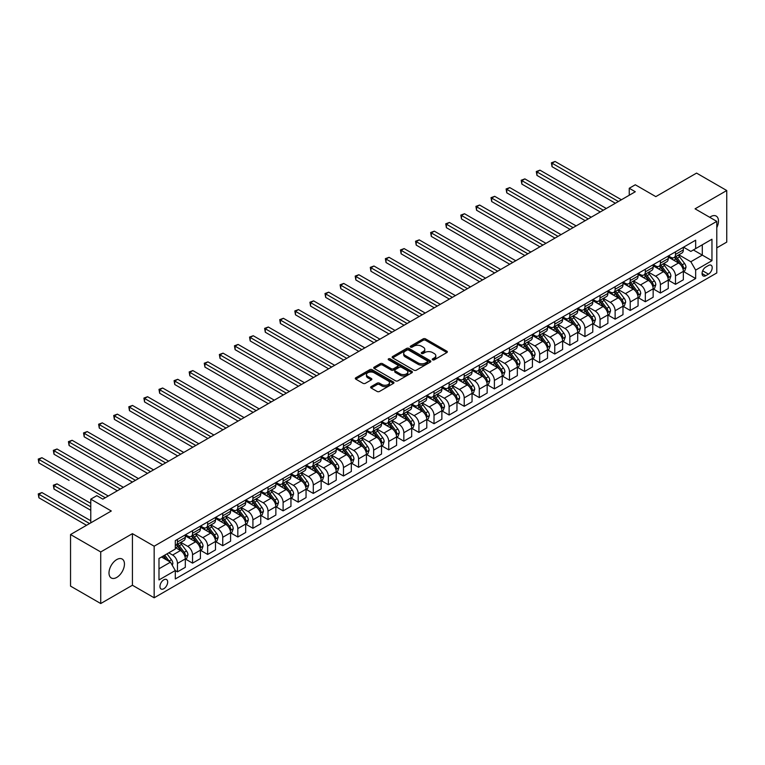 <?xml version="1.0" encoding="UTF-8"?>
<svg xmlns="http://www.w3.org/2000/svg" width="765" height="765" viewBox="0 0 765 765"><rect width="100%" height="100%" fill="white"/><g stroke="black" fill="none" stroke-linecap="round" stroke-linejoin="round"><path stroke-width="1.15" d="M432.608 359.827A1.176 0.679 0 0 0 434.271 359.827L446.856 352.56A1.673 0.966 0 0 0 447.353 351.881A1.673 0.966 0 0 0 446.856 351.192L425.531 338.876A1.673 0.966 0 0 0 423.16 338.876L410.566 346.143A1.176 0.679 0 0 0 410.222 346.622A1.176 0.679 0 0 0 410.566 347.1A1.176 0.679 0 0 0 412.23 347.1L413.855 346.163A5.365 3.098 0 0 1 421.439 346.163L423.217 347.186A5.365 3.098 0 0 1 424.785 349.376A5.365 3.098 0 0 1 423.217 351.565L421.591 352.512A1.176 0.679 0 0 0 421.247 352.99A1.176 0.679 0 0 0 421.591 353.468A1.176 0.679 0 0 0 423.246 353.468L424.881 352.522A5.365 3.098 0 0 1 432.464 352.522L434.243 353.554A5.365 3.098 0 0 1 435.811 355.744A5.365 3.098 0 0 1 434.243 357.934L432.608 358.871A1.176 0.679 0 0 0 432.263 359.349A1.176 0.679 0 0 0 432.608 359.827L432.608 358.871M116.729 577.432A10.93 6.311 120 0 0 123.863 567.802A10.93 6.311 120 0 0 122.19 559.052A10.93 6.311 120 0 0 116.729 559.588A10.93 6.311 120 0 0 109.586 569.217A10.93 6.311 120 0 0 111.269 577.977A10.93 6.311 120 0 0 116.729 577.432M716.786 227.635A10.93 6.311 120 0 0 716.212 216.093A10.93 6.311 120 0 0 710.752 216.629A10.93 6.311 120 0 0 709.729 217.298M163.815 588.725A5.46 3.156 120 0 0 167.382 583.915A5.46 3.156 120 0 0 166.55 579.535A5.46 3.156 120 0 0 163.815 579.803A5.46 3.156 120 0 0 160.248 584.623A5.46 3.156 120 0 0 161.08 589.002A5.46 3.156 120 0 0 163.815 588.725M371.13 386.631A1.673 0.966 0 0 0 370.643 387.32A1.673 0.966 0 0 0 371.13 387.998L377.116 391.46A1.673 0.966 0 0 0 379.488 391.46L393.468 383.38A1.673 0.966 0 0 0 393.965 382.701A1.673 0.966 0 0 0 393.468 382.012L372.144 369.696A1.673 0.966 0 0 0 369.772 369.696L355.782 377.776A1.673 0.966 0 0 0 355.295 378.455A1.673 0.966 0 0 0 355.782 379.144L363.012 383.313A1.673 0.966 0 0 0 365.383 383.313L371.369 379.861A1.673 0.966 0 0 0 371.857 379.172A1.673 0.966 0 0 0 371.369 378.493L367.783 376.418A4.485 2.591 0 0 1 366.473 374.592A4.485 2.591 0 0 1 369.237 372.201A4.485 2.591 0 0 1 374.123 372.765L388.171 380.874A4.485 2.591 0 0 1 389.481 382.701A4.485 2.591 0 0 1 386.717 385.091A4.485 2.591 0 0 1 381.831 384.527L379.488 383.179A1.673 0.966 0 0 0 377.116 383.179L371.13 386.631L371.13 387.998M716.786 247.86L726.75 242.113L726.75 190.523L696.561 173.1L655.815 196.624L635.294 184.776L629.251 188.267L635.294 191.747L102.845 499.153L96.811 495.672L90.767 499.153L90.767 522.858M100.731 551.957L100.731 603.537L132.422 585.244L132.422 533.654L100.731 551.957L70.543 534.534L111.298 511.001L90.767 499.153M132.422 533.654L154.157 546.21L716.786 221.372L716.786 272.952L154.157 597.79L154.157 546.21M726.75 190.523L695.06 208.826L716.786 221.372M413.97 370.184A1.673 0.966 0 0 0 416.342 370.184L430.332 362.103A1.673 0.966 0 0 0 430.819 361.424A1.673 0.966 0 0 0 430.332 360.736L408.998 348.419A1.673 0.966 0 0 0 406.626 348.419L392.646 356.49A1.673 0.966 0 0 0 392.149 357.178A1.673 0.966 0 0 0 392.646 357.867L413.97 370.184M389.022 360.086A1.176 0.679 0 0 1 390.207 360.248L390.207 358.852L411.895 371.379A1.673 0.966 0 0 1 412.392 372.058A1.673 0.966 0 0 1 411.895 372.746L397.915 380.817A1.673 0.966 0 0 1 395.543 380.817L374.209 368.501L374.209 367.133A1.673 0.966 0 0 0 373.722 367.822A1.673 0.966 0 0 0 374.209 368.501M374.209 367.133L380.195 363.681A1.673 0.966 0 0 1 382.567 363.681L391.221 368.673A1.673 0.966 0 0 0 393.593 368.673L397.561 366.378A1.673 0.966 0 0 0 398.049 365.699A1.673 0.966 0 0 0 397.561 365.01L388.553 359.818A1.176 0.679 0 0 1 388.209 359.33A1.176 0.679 0 0 1 388.936 358.709A1.176 0.679 0 0 1 390.207 358.852M100.731 603.537L70.543 586.114L70.543 534.534M708.457 265.493L705.799 267.033A5.298 3.06 120 0 0 702.347 271.699A5.298 3.06 120 0 0 703.159 275.935A5.298 3.06 120 0 0 705.799 275.677L708.457 274.138A5.298 3.06 120 0 0 711.919 269.481A5.298 3.06 120 0 0 711.106 265.235A5.298 3.06 120 0 0 708.457 265.493M683.528 247.2L690.833 251.417L695.662 248.625L695.662 240.191L175.29 540.625L175.29 549.06L158.986 558.479L158.986 579.947L175.29 570.537L175.29 578.971L695.662 278.536L695.662 270.102L690.833 261.735L678.823 254.802M695.662 248.625L711.957 239.216L711.957 260.683L695.662 270.102M132.422 585.244L154.157 597.79M629.251 188.267L629.251 195.238M693.367 249.954L702.299 255.108L702.299 244.79L711.957 239.216M690.833 261.735L702.299 255.108L711.957 260.683M158.986 568.787L170.461 562.17L161.52 557.006M175.29 570.604L177.461 571.857L177.461 563.423A6.828 3.94 -120 0 0 172.632 555.055L168.769 552.827M177.461 571.857L185.312 567.324L185.312 558.89A6.828 3.94 -120 0 0 180.473 550.532L175.29 547.53M185.484 559.072L192.551 563.145L192.551 554.711A6.828 3.94 -120 0 0 187.721 546.344L180.789 542.337M192.551 563.145L200.401 558.613L200.401 550.178A6.828 3.94 -120 0 0 195.572 541.811L185.312 535.892M200.583 550.351L207.64 554.434L207.64 546A6.828 3.94 -120 0 0 202.811 537.632L195.878 533.626M207.64 554.434L215.491 549.901L215.491 541.467A6.828 3.94 -120 0 0 210.662 533.1L200.401 527.181M215.673 541.639L222.739 545.722L222.739 537.288A6.828 3.94 -120 0 0 217.91 528.921L210.968 524.914M222.739 545.722L230.581 541.19L230.581 532.756A6.828 3.94 -120 0 0 225.752 524.388L215.491 518.46M230.762 532.928L237.829 537.001L237.829 528.567A6.828 3.94 -120 0 0 233 520.21L226.067 516.203M237.829 537.001L245.68 532.478L245.68 524.035A6.828 3.94 -120 0 0 240.841 515.677L230.581 509.748M245.852 524.216L252.919 528.29L252.919 519.856A6.828 3.94 -120 0 0 248.09 511.489L241.157 507.491M252.919 528.29L260.769 523.757L260.769 515.323A6.828 3.94 -120 0 0 255.94 506.966L245.68 501.037M260.951 515.505L268.008 519.578L268.008 511.144A6.828 3.94 -120 0 0 263.179 502.777L256.246 498.78M268.008 519.578L275.859 515.046L275.859 506.612A6.828 3.94 -120 0 0 271.03 498.245L260.769 492.325M276.041 506.784L283.107 510.867L283.107 502.433A6.828 3.94 -120 0 0 278.278 494.066L271.336 490.059M283.107 510.867L290.949 506.334L290.949 497.9A6.828 3.94 -120 0 0 286.12 489.533L275.859 483.614M291.13 498.072L298.197 502.156L298.197 493.721A6.828 3.94 -120 0 0 293.368 485.354L286.435 481.348M298.197 502.156L306.048 497.623L306.048 489.189A6.828 3.94 -120 0 0 301.219 480.822L290.949 474.893M306.22 489.361L313.287 493.435L313.287 485A6.828 3.94 -120 0 0 308.458 476.643L301.525 472.636M313.287 493.435L321.137 488.911L321.137 480.477A6.828 3.94 -120 0 0 316.308 472.11L306.048 466.181M321.319 480.649L328.376 484.723L328.376 476.289A6.828 3.94 -120 0 0 323.547 467.922L316.614 463.925M328.376 484.723L336.227 480.191L336.227 471.756A6.828 3.94 -120 0 0 331.398 463.399L321.137 457.47M336.409 471.938L343.475 476.012L343.475 467.578A6.828 3.94 -120 0 0 338.646 459.21L331.704 455.213M343.475 476.012L351.317 471.479L351.317 463.045A6.828 3.94 -120 0 0 346.488 454.678L336.227 448.759M351.498 463.217L358.565 467.3L358.565 458.866A6.828 3.94 -120 0 0 353.736 450.499L346.803 446.492M358.565 467.3L366.416 462.768L366.416 454.334A6.828 3.94 -120 0 0 361.587 445.966L351.317 440.047M366.598 454.506L373.655 458.589L373.655 450.155A6.828 3.94 -120 0 0 368.826 441.788L361.893 437.781M373.655 458.589L381.505 454.056L381.505 445.622A6.828 3.94 -120 0 0 376.676 437.255L366.416 431.326M381.687 445.794L388.744 449.868L388.744 441.434A6.828 3.94 -120 0 0 383.915 433.076L376.982 429.069M388.744 449.868L396.595 445.345L396.595 436.911A6.828 3.94 -120 0 0 391.766 428.543L381.505 422.615M396.777 437.083L403.844 441.156L403.844 432.722A6.828 3.94 -120 0 0 399.014 424.355L392.072 420.358M403.844 441.156L411.685 436.624L411.685 428.19A6.828 3.94 -120 0 0 406.856 419.832L396.595 413.903M411.866 428.371L418.933 432.445L418.933 424.011A6.828 3.94 -120 0 0 414.104 415.644L407.171 411.647M418.933 432.445L426.784 427.912L426.784 419.478A6.828 3.94 -120 0 0 421.955 411.111L411.685 405.192M426.966 419.65L434.023 423.734L434.023 415.299A6.828 3.94 -120 0 0 429.194 406.932L422.261 402.926M434.023 423.734L441.874 419.201L441.874 410.767A6.828 3.94 -120 0 0 437.045 402.4L426.784 396.48M442.055 410.939L449.112 415.022L449.112 406.588A6.828 3.94 -120 0 0 444.283 398.221L437.351 394.214M449.112 415.022L456.963 410.489L456.963 402.055A6.828 3.94 -120 0 0 452.134 393.688L441.874 387.759M457.145 402.227L464.212 406.301L464.212 397.867A6.828 3.94 -120 0 0 459.382 389.509L452.44 385.503M464.212 406.301L472.053 401.778L472.053 393.344A6.828 3.94 -120 0 0 467.224 384.977L456.963 379.048M472.235 393.516L479.301 397.59L479.301 389.156A6.828 3.94 -120 0 0 474.472 380.788L467.539 376.791M479.301 397.59L487.152 393.057L487.152 384.623A6.828 3.94 -120 0 0 482.323 376.265L472.053 370.337M487.334 384.805L494.391 388.878L494.391 380.444A6.828 3.94 -120 0 0 489.562 372.077L482.629 368.08M494.391 388.878L502.242 384.346L502.242 375.911A6.828 3.94 -120 0 0 497.413 367.544L487.152 361.625M502.423 376.084L509.48 380.167L509.48 371.733A6.828 3.94 -120 0 0 504.651 363.365L497.719 359.359M509.48 380.167L517.331 375.634L517.331 367.2A6.828 3.94 -120 0 0 512.502 358.833L502.242 352.914M517.513 367.372L524.58 371.455L524.58 363.021A6.828 3.94 -120 0 0 519.751 354.654L512.818 350.647M524.58 371.455L532.421 366.923L532.421 358.489A6.828 3.94 -120 0 0 527.592 350.121L517.331 344.193M532.603 358.661L539.669 362.734L539.669 354.3A6.828 3.94 -120 0 0 534.84 345.943L527.907 341.936M539.669 362.734L547.52 358.211L547.52 349.777A6.828 3.94 -120 0 0 542.691 341.41L532.421 335.481M547.702 349.949L554.759 354.023L554.759 345.589A6.828 3.94 -120 0 0 549.93 337.222L542.997 333.224M554.759 354.023L562.61 349.49L562.61 341.056A6.828 3.94 -120 0 0 557.781 332.699L547.52 326.77M562.791 341.238L569.848 345.311L569.848 336.877A6.828 3.94 -120 0 0 565.019 328.51L558.087 324.513M569.848 345.311L577.699 340.779L577.699 332.345A6.828 3.94 -120 0 0 572.87 323.978L562.61 318.058M577.881 332.517L584.948 336.6L584.948 328.166A6.828 3.94 -120 0 0 580.119 319.799L573.186 315.792M584.948 336.6L592.789 332.067L592.789 323.633A6.828 3.94 -120 0 0 587.96 315.266L577.699 309.347M592.971 323.805L600.037 327.889L600.037 319.454A6.828 3.94 -120 0 0 595.208 311.087L588.275 307.081M600.037 327.889L607.888 323.356L607.888 314.922A6.828 3.94 -120 0 0 603.059 306.555L592.789 300.626M608.07 315.094L615.127 319.168L615.127 310.733A6.828 3.94 -120 0 0 610.298 302.376L603.365 298.369M615.127 319.168L622.978 314.645L622.978 306.21A6.828 3.94 -120 0 0 618.149 297.843L607.888 291.914M623.159 306.382L630.217 310.456L630.217 302.022A6.828 3.94 -120 0 0 625.388 293.655L618.455 289.658M630.217 310.456L638.067 305.924L638.067 297.489A6.828 3.94 -120 0 0 633.238 289.132L622.978 283.203M638.249 297.671L645.316 301.745L645.316 293.311A6.828 3.94 -120 0 0 640.487 284.943L633.554 280.946M645.316 301.745L653.157 297.212L653.157 288.778A6.828 3.94 -120 0 0 648.328 280.411L638.067 274.492M653.339 288.95L660.405 293.033L660.405 284.599A6.828 3.94 -120 0 0 655.576 276.232L648.644 272.225M660.405 293.033L668.256 288.501L668.256 280.067A6.828 3.94 -120 0 0 663.427 271.699L653.157 265.78M668.438 280.239L675.495 284.322L675.495 275.888A6.828 3.94 -120 0 0 670.666 267.521L663.733 263.514M675.495 284.322L683.346 279.789L683.346 271.355A6.828 3.94 -120 0 0 678.517 262.988L668.256 257.059M668.438 255.912L670.666 257.203A6.828 3.94 -120 0 0 674.08 257.537A6.828 3.94 -120 0 0 675.495 254.41L675.495 251.838M653.339 264.623L655.576 265.914A6.828 3.94 -120 0 0 658.99 266.258A6.828 3.94 -120 0 0 660.405 263.131L660.405 260.549M638.249 273.334L640.487 274.625A6.828 3.94 -120 0 0 643.901 274.97A6.828 3.94 -120 0 0 645.316 271.843L645.316 269.261M623.159 282.055L625.388 283.346A6.828 3.94 -120 0 0 628.811 283.681A6.828 3.94 -120 0 0 630.217 280.554L630.217 277.972M608.07 290.767L610.298 292.058A6.828 3.94 -120 0 0 613.712 292.393A6.828 3.94 -120 0 0 615.127 289.266L615.127 286.684M592.971 299.478L595.208 300.769A6.828 3.94 -120 0 0 598.622 301.104A6.828 3.94 -120 0 0 600.037 297.977L600.037 295.405M577.881 308.19L580.119 309.481A6.828 3.94 -120 0 0 583.532 309.825A6.828 3.94 -120 0 0 584.948 306.698L584.948 304.116M562.791 316.901L565.019 318.192A6.828 3.94 -120 0 0 568.443 318.536A6.828 3.94 -120 0 0 569.848 315.409L569.848 312.828M547.702 325.622L549.93 326.913A6.828 3.94 -120 0 0 553.344 327.248A6.828 3.94 -120 0 0 554.759 324.121L554.759 321.539M532.603 334.334L534.84 335.625A6.828 3.94 -120 0 0 538.254 335.959A6.828 3.94 -120 0 0 539.669 332.832L539.669 330.251M517.513 343.045L519.751 344.336A6.828 3.94 -120 0 0 523.164 344.671A6.828 3.94 -120 0 0 524.58 341.544L524.58 338.972M502.423 351.757L504.651 353.048A6.828 3.94 -120 0 0 508.075 353.392A6.828 3.94 -120 0 0 509.48 350.265L509.48 347.683M487.334 360.468L489.562 361.759A6.828 3.94 -120 0 0 492.976 362.103A6.828 3.94 -120 0 0 494.391 358.976L494.391 356.394M472.235 369.189L474.472 370.48A6.828 3.94 -120 0 0 477.886 370.815A6.828 3.94 -120 0 0 479.301 367.688L479.301 365.106M457.145 377.9L459.382 379.191A6.828 3.94 -120 0 0 462.796 379.526A6.828 3.94 -120 0 0 464.212 376.399L464.212 373.817M442.055 386.612L444.283 387.903A6.828 3.94 -120 0 0 447.697 388.238A6.828 3.94 -120 0 0 449.112 385.111L449.112 382.538M426.966 395.323L429.194 396.614A6.828 3.94 -120 0 0 432.608 396.959A6.828 3.94 -120 0 0 434.023 393.832L434.023 391.25M411.866 404.035L414.104 405.326A6.828 3.94 -120 0 0 417.518 405.67A6.828 3.94 -120 0 0 418.933 402.543L418.933 399.961M396.777 412.756L399.014 414.047A6.828 3.94 -120 0 0 402.428 414.381A6.828 3.94 -120 0 0 403.844 411.254L403.844 408.673M381.687 421.467L383.915 422.758A6.828 3.94 -120 0 0 387.329 423.093A6.828 3.94 -120 0 0 388.744 419.966L388.744 417.384M366.598 430.179L368.826 431.47A6.828 3.94 -120 0 0 372.239 431.804A6.828 3.94 -120 0 0 373.655 428.677L373.655 426.105M351.498 438.89L353.736 440.181A6.828 3.94 -120 0 0 357.15 440.516A6.828 3.94 -120 0 0 358.565 437.398L358.565 434.816M336.409 447.601L338.646 448.892A6.828 3.94 -120 0 0 342.06 449.237A6.828 3.94 -120 0 0 343.475 446.11L343.475 443.528M321.319 456.322L323.547 457.613A6.828 3.94 -120 0 0 326.961 457.948A6.828 3.94 -120 0 0 328.376 454.821L328.376 452.239M306.22 465.034L308.458 466.325A6.828 3.94 -120 0 0 311.871 466.66A6.828 3.94 -120 0 0 313.287 463.533L313.287 460.951M291.13 473.745L293.368 475.036A6.828 3.94 -120 0 0 296.782 475.371A6.828 3.94 -120 0 0 298.197 472.244L298.197 469.672M276.041 482.457L278.278 483.748A6.828 3.94 -120 0 0 281.692 484.082A6.828 3.94 -120 0 0 283.107 480.965L283.107 478.383M260.951 491.168L263.179 492.459A6.828 3.94 -120 0 0 266.593 492.803A6.828 3.94 -120 0 0 268.008 489.677L268.008 487.095M245.852 499.889L248.09 501.171A6.828 3.94 -120 0 0 251.503 501.515A6.828 3.94 -120 0 0 252.919 498.388L252.919 495.806M230.762 508.601L233 509.892A6.828 3.94 -120 0 0 236.414 510.226A6.828 3.94 -120 0 0 237.829 507.099L237.829 504.518M215.673 517.312L217.91 518.603A6.828 3.94 -120 0 0 221.324 518.938A6.828 3.94 -120 0 0 222.739 515.811L222.739 513.239M200.583 526.024L202.811 527.315A6.828 3.94 -120 0 0 206.225 527.649A6.828 3.94 -120 0 0 207.64 524.522L207.64 521.95M185.484 534.735L187.721 536.026A6.828 3.94 -120 0 0 191.135 536.37A6.828 3.94 -120 0 0 192.551 533.243L192.551 530.661M683.528 271.527L695.662 278.536M674.08 257.537L681.931 253.014A6.828 3.94 -120 0 0 683.346 249.887L683.346 247.305M658.99 266.258L666.841 261.726A6.828 3.94 -120 0 0 668.256 258.599L668.256 256.017M643.901 274.97L651.751 270.437A6.828 3.94 -120 0 0 653.157 267.31L653.157 264.728M628.811 283.681L636.652 279.149A6.828 3.94 -120 0 0 638.067 276.022L638.067 273.44M613.712 292.393L621.562 287.86A6.828 3.94 -120 0 0 622.978 284.733L622.978 282.161M598.622 301.104L606.473 296.581A6.828 3.94 -120 0 0 607.888 293.454L607.888 290.872M583.532 309.825L591.374 305.292A6.828 3.94 -120 0 0 592.789 302.165L592.789 299.584M568.443 318.536L576.284 314.004A6.828 3.94 -120 0 0 577.699 310.877L577.699 308.295M553.344 327.248L561.194 322.715A6.828 3.94 -120 0 0 562.61 319.588L562.61 317.006M538.254 335.959L546.105 331.427A6.828 3.94 -120 0 0 547.52 328.3L547.52 325.727M523.164 344.671L531.006 340.138A6.828 3.94 -120 0 0 532.421 337.021L532.421 334.439M508.075 353.392L515.916 348.859A6.828 3.94 -120 0 0 517.331 345.732L517.331 343.15M492.976 362.103L500.826 357.571A6.828 3.94 -120 0 0 502.242 354.444L502.242 351.862M477.886 370.815L485.737 366.282A6.828 3.94 -120 0 0 487.152 363.155L487.152 360.573M462.796 379.526L470.638 374.993A6.828 3.94 -120 0 0 472.053 371.867L472.053 369.294M447.697 388.238L455.548 383.705A6.828 3.94 -120 0 0 456.963 380.588L456.963 378.006M432.608 396.959L440.458 392.426A6.828 3.94 -120 0 0 441.874 389.299L441.874 386.717M417.518 405.67L425.369 401.137A6.828 3.94 -120 0 0 426.784 398.01L426.784 395.428M402.428 414.381L410.27 409.849A6.828 3.94 -120 0 0 411.685 406.722L411.685 404.14M387.329 423.093L395.18 418.56A6.828 3.94 -120 0 0 396.595 415.433L396.595 412.861M372.239 431.804L380.09 427.272A6.828 3.94 -120 0 0 381.505 424.154L381.505 421.572M357.15 440.516L365.001 435.993A6.828 3.94 -120 0 0 366.416 432.866L366.416 430.284M342.06 449.237L349.901 444.704A6.828 3.94 -120 0 0 351.317 441.577L351.317 438.995M326.961 457.948L334.812 453.416A6.828 3.94 -120 0 0 336.227 450.289L336.227 447.707M311.871 466.66L319.722 462.127A6.828 3.94 -120 0 0 321.137 459L321.137 456.428M296.782 475.371L304.633 470.838A6.828 3.94 -120 0 0 306.048 467.711L306.048 465.139M281.692 484.082L289.533 479.559A6.828 3.94 -120 0 0 290.949 476.432L290.949 473.851M266.593 492.803L274.444 488.271A6.828 3.94 -120 0 0 275.859 485.144L275.859 482.562M251.503 501.515L259.354 496.982A6.828 3.94 -120 0 0 260.769 493.855L260.769 491.273M236.414 510.226L244.264 505.694A6.828 3.94 -120 0 0 245.68 502.567L245.68 499.994M221.324 518.938L229.165 514.405A6.828 3.94 -120 0 0 230.581 511.278L230.581 508.706M206.225 527.649L214.076 523.126A6.828 3.94 -120 0 0 215.491 519.999L215.491 517.417M191.135 536.37L198.986 531.838A6.828 3.94 -120 0 0 200.401 528.711L200.401 526.129M175.29 545.359A6.828 3.94 -120 0 0 176.046 545.082L183.896 540.549A6.828 3.94 -120 0 0 185.312 537.422L185.312 534.84M176.046 545.082A6.828 3.94 -120 0 0 177.461 541.955L177.461 539.373M170.461 562.17L175.29 570.537M433.076 359.999L434.243 359.33A5.365 3.098 0 0 0 435.811 357.14L435.811 355.744M424.785 349.376L424.785 350.772A5.365 3.098 0 0 1 423.217 352.961L422.06 353.631M446.856 351.192L446.856 352.56L425.531 340.272A1.673 0.966 0 0 0 423.16 340.272L411.034 347.272M430.303 362.122L408.998 349.815A1.673 0.966 0 0 0 406.626 349.815L392.665 357.877M427.367 361.902A1.176 0.679 0 0 0 427.712 361.424A1.176 0.679 0 0 0 427.367 360.946L408.644 350.131A1.176 0.679 0 0 0 406.98 350.131L405.259 351.125A5.365 3.098 0 0 0 403.691 353.315A5.365 3.098 0 0 0 405.259 355.505L418.063 362.897A5.365 3.098 0 0 0 425.646 362.897L427.367 361.902L427.367 363.299A1.176 0.679 0 0 0 427.712 362.811L427.712 361.424M403.691 353.315L403.691 354.711A5.365 3.098 0 0 0 405.259 356.901L405.259 355.505M427.367 363.299L425.646 364.283A5.365 3.098 0 0 1 418.063 364.283L405.259 356.901M374.238 368.52L380.195 365.077L380.195 363.681M398.049 365.699L398.049 367.095A1.673 0.966 0 0 1 397.561 367.774L393.593 370.069A1.673 0.966 0 0 1 391.221 370.069L382.567 365.077A1.673 0.966 0 0 0 380.195 365.077M390.207 360.248L411.876 372.756M400.2 373.856A4.485 2.591 0 0 0 405.087 374.42A4.485 2.591 0 0 0 407.85 372.029A4.485 2.591 0 0 0 406.54 370.193L401.587 367.343A1.673 0.966 0 0 0 399.215 367.343L395.247 369.629A1.673 0.966 0 0 0 394.759 370.317A1.673 0.966 0 0 0 395.247 370.996L400.2 373.856L400.2 375.252A4.485 2.591 0 0 0 405.087 375.816A4.485 2.591 0 0 0 407.85 373.425L407.85 372.029M394.759 370.317L394.759 371.714A1.673 0.966 0 0 0 395.247 372.392L395.247 370.996M400.2 375.252L395.247 372.392M389.481 382.701L389.481 384.097A4.485 2.591 0 0 1 386.717 386.488A4.485 2.591 0 0 1 381.831 385.923L379.488 384.575A1.673 0.966 0 0 0 377.116 384.575L371.159 388.018M366.473 374.592L366.473 375.988A4.485 2.591 0 0 0 367.783 377.814L367.783 376.418M371.369 378.493L371.369 379.861L367.783 377.814M393.449 383.399L372.144 371.092A1.673 0.966 0 0 0 369.772 371.092L355.811 379.153M683.346 271.632L684.79 270.791L686.004 267.31A4.523 2.611 -120 0 0 684.56 263.456L679.626 256.868A13.062 7.545 -120 0 0 678.201 255.166M673.296 259.976A13.062 7.545 -120 0 0 670.618 257.174M682.935 268.859L683.556 267.501A4.523 2.611 -120 0 0 682.265 264.786L677.331 258.197A13.062 7.545 -120 0 0 675.906 256.485M674.692 257.193A10.844 6.263 60 0 1 676.47 259.211L680.64 264.786M552.043 201.539L585.187 220.674L521.864 184.116L521.864 180.626L524.876 178.886L591.221 217.193M674.453 257.327A13.062 7.545 60 0 1 675.877 259.029L679.157 263.409M618.388 201.511L552.043 163.203L555.065 161.463L621.41 199.761M615.366 203.251L552.043 166.684L552.043 163.203L551.383 162.821L555.065 161.463M552.043 166.684L551.383 162.821M668.256 280.344L669.7 279.512L670.905 276.022A4.523 2.611 -120 0 0 669.461 272.168L664.536 265.589A13.062 7.545 -120 0 0 663.102 263.877M658.196 268.687A13.062 7.545 -120 0 0 655.529 265.885M667.845 277.571L668.467 276.213A4.523 2.611 -120 0 0 667.176 273.497L662.241 266.909A13.062 7.545 -120 0 0 660.817 265.206M659.593 265.904A10.844 6.263 60 0 1 661.381 267.932L665.55 273.497M536.953 210.251L570.097 229.385L506.765 192.828L506.765 189.347L509.786 187.597L576.131 225.905M659.363 266.038A13.062 7.545 60 0 1 660.788 267.75L664.068 272.12M653.157 289.055L654.611 288.223L655.815 284.733A4.523 2.611 -120 0 0 654.371 280.879L649.437 274.3A13.062 7.545 -120 0 0 648.012 272.589M643.107 277.399A13.062 7.545 -120 0 0 640.429 274.597M652.746 286.292L653.377 284.934A4.523 2.611 -120 0 0 652.076 282.209L647.142 275.62A13.062 7.545 -120 0 0 645.717 273.918M644.503 274.616A10.844 6.263 60 0 1 646.282 276.643L650.46 282.218M521.864 218.972L554.998 238.106L491.675 201.539L491.675 198.059L494.697 196.318L561.041 234.616M644.273 274.75A13.062 7.545 60 0 1 645.698 276.461L648.978 280.841M638.067 297.776L639.521 296.935L640.726 293.454A4.523 2.611 -120 0 0 639.282 289.6L634.348 283.012A13.062 7.545 -120 0 0 632.923 281.3M628.017 286.11A13.062 7.545 -120 0 0 625.34 283.318M637.656 295.003L638.278 293.645A4.523 2.611 -120 0 0 636.987 290.92L632.053 284.331A13.062 7.545 -120 0 0 630.628 282.629M629.413 283.327A10.844 6.263 60 0 1 631.192 285.355L635.371 290.93M506.765 227.683L539.908 246.818L476.585 210.251L476.585 206.77L479.598 205.03L545.942 243.327M629.184 283.461A13.062 7.545 60 0 1 630.609 285.173L633.889 289.553M603.298 210.222L536.953 171.915L539.975 170.174L606.32 208.482M600.276 211.962L536.953 175.405L536.953 171.915L536.284 171.532L539.975 170.174M536.953 175.405L536.284 171.532M588.209 218.933L521.194 180.244L524.876 178.886M521.864 184.116L521.194 180.244M573.109 227.645L506.105 188.955L509.786 187.597M506.765 192.828L506.105 188.955M622.978 306.488L624.422 305.646L625.636 302.165A4.523 2.611 -120 0 0 624.192 298.312L619.258 291.723A13.062 7.545 -120 0 0 617.833 290.021M612.928 294.821A13.062 7.545 -120 0 0 610.25 292.029M622.567 303.715L623.188 302.357A4.523 2.611 -120 0 0 621.897 299.631L616.963 293.052A13.062 7.545 -120 0 0 615.538 291.341M614.324 292.048A10.844 6.263 60 0 1 616.102 294.066L620.272 299.641M491.675 236.395L524.819 255.529L461.496 218.972L461.496 215.481L464.508 213.741L530.853 252.048M614.085 292.182A13.062 7.545 60 0 1 615.509 293.884L618.789 298.264M558.02 236.356L491.015 197.676L494.697 196.318M491.675 201.539L491.015 197.676M607.888 315.199L609.332 314.358L610.537 310.877A4.523 2.611 -120 0 0 609.093 307.023L604.159 300.435A13.062 7.545 -120 0 0 602.734 298.733M597.828 303.542A13.062 7.545 -120 0 0 595.16 300.741M607.477 312.426L608.098 311.068A4.523 2.611 -120 0 0 606.798 308.352L601.873 301.764A13.062 7.545 -120 0 0 600.448 300.052M599.225 300.76A10.844 6.263 60 0 1 601.013 302.777L605.182 308.352M476.585 245.106L509.729 264.241L446.397 227.683L446.397 224.193L449.418 222.452L515.763 260.76M598.995 300.894A13.062 7.545 60 0 1 600.42 302.596L603.7 306.975M592.789 323.911L594.242 323.079L595.447 319.588A4.523 2.611 -120 0 0 594.003 315.735L589.069 309.156A13.062 7.545 -120 0 0 587.644 307.444M582.739 312.254A13.062 7.545 -120 0 0 580.061 309.452M592.378 321.137L593.009 319.78A4.523 2.611 -120 0 0 591.708 317.064L586.774 310.475A13.062 7.545 -120 0 0 585.349 308.773M584.135 309.471A10.844 6.263 60 0 1 585.913 311.498L590.092 317.064M461.496 253.817L494.63 272.952L431.307 236.395L431.307 232.914L434.329 231.164L500.673 269.471M583.905 309.605A13.062 7.545 60 0 1 585.33 311.317L588.61 315.687M577.699 332.622L579.153 331.79L580.358 328.3A4.523 2.611 -120 0 0 578.914 324.446L573.98 317.867A13.062 7.545 -120 0 0 572.555 316.155M567.649 320.965A13.062 7.545 -120 0 0 564.972 318.164M577.288 329.858L577.91 328.501A4.523 2.611 -120 0 0 576.619 325.775L571.685 319.187A13.062 7.545 -120 0 0 570.26 317.485M569.045 318.183A10.844 6.263 60 0 1 570.824 320.21L575.003 325.785M446.397 262.538L479.54 281.673L416.217 245.106L416.217 241.625L419.23 239.875L485.574 278.183M568.816 318.317A13.062 7.545 60 0 1 570.241 320.028L573.52 324.408M562.61 341.343L564.054 340.502L565.268 337.021A4.523 2.611 -120 0 0 563.824 333.167L558.89 326.579A13.062 7.545 -120 0 0 557.465 324.867M552.56 329.677A13.062 7.545 -120 0 0 549.882 326.885M562.198 338.57L562.82 337.212A4.523 2.611 -120 0 0 561.529 334.487L556.595 327.898A13.062 7.545 -120 0 0 555.17 326.196M553.956 326.894A10.844 6.263 60 0 1 555.734 328.921L559.904 334.496M431.307 271.25L464.451 290.384L401.128 253.817L401.128 250.337L404.14 248.596L470.485 286.894M553.717 327.028A13.062 7.545 60 0 1 555.141 328.74L558.421 333.119M547.52 350.054L548.964 349.213L550.169 345.732A4.523 2.611 -120 0 0 548.725 341.878L543.791 335.29A13.062 7.545 -120 0 0 542.366 333.588M537.46 338.388A13.062 7.545 -120 0 0 534.792 335.596M547.109 347.281L547.73 345.923A4.523 2.611 -120 0 0 546.43 343.198L541.505 336.619A13.062 7.545 -120 0 0 540.08 334.907M538.856 335.615A10.844 6.263 60 0 1 540.645 337.633L544.814 343.208M416.217 279.961L449.361 299.096L386.029 262.538L386.029 259.048L389.05 257.308L455.395 295.615M538.627 335.749A13.062 7.545 60 0 1 540.052 337.451L543.332 341.831M542.93 245.077L475.916 206.387L479.598 205.03M476.585 210.251L475.916 206.387M527.84 253.789L460.826 215.099L464.508 213.741M461.496 218.972L460.826 215.099M512.741 262.5L445.737 223.81L449.418 222.452M446.397 227.683L445.737 223.81M497.652 271.212L430.647 232.522L434.329 231.164M431.307 236.395L430.647 232.522M482.562 279.923L415.548 241.243L419.23 239.875M416.217 245.106L415.548 241.243M532.421 358.766L533.874 357.924L535.079 354.444A4.523 2.611 -120 0 0 533.635 350.59L528.701 344.001A13.062 7.545 -120 0 0 527.276 342.299M522.371 347.109A13.062 7.545 -120 0 0 519.693 344.307M532.01 355.993L532.641 354.635A4.523 2.611 -120 0 0 531.34 351.919L526.406 345.331A13.062 7.545 -120 0 0 524.981 343.619M523.767 344.327A10.844 6.263 60 0 1 525.545 346.344L529.724 351.919M401.128 288.673L434.262 307.807L370.939 271.25L370.939 267.76L373.961 266.019L440.305 304.327M523.537 344.46A13.062 7.545 60 0 1 524.962 346.163L528.242 350.542M467.472 288.644L400.458 249.954L404.14 248.596M401.128 253.817L400.458 249.954M517.331 367.477L518.785 366.645L519.99 363.155A4.523 2.611 -120 0 0 518.546 359.301L513.611 352.722A13.062 7.545 -120 0 0 512.187 351.011M507.281 355.821A13.062 7.545 -120 0 0 504.604 353.019M516.92 364.704L517.542 363.346A4.523 2.611 -120 0 0 516.251 360.631L511.316 354.042A13.062 7.545 -120 0 0 509.892 352.34M508.677 353.038A10.844 6.263 60 0 1 510.456 355.065L514.635 360.631M386.029 297.384L419.172 316.519L355.849 279.961L355.849 276.481L358.861 274.731L425.206 313.038M508.438 353.172A13.062 7.545 60 0 1 509.873 354.884L513.152 359.254M452.373 297.356L385.369 258.666L389.05 257.308M386.029 262.538L385.369 258.666M502.242 376.189L503.686 375.357L504.9 371.867A4.523 2.611 -120 0 0 503.456 368.013L498.522 361.434A13.062 7.545 -120 0 0 497.097 359.722M492.191 364.532A13.062 7.545 -120 0 0 489.514 361.73M501.83 373.416L502.452 372.058A4.523 2.611 -120 0 0 501.161 369.342L496.227 362.753A13.062 7.545 -120 0 0 494.802 361.051M493.588 361.749A10.844 6.263 60 0 1 495.366 363.777L499.535 369.352M370.939 306.105L404.083 325.24L340.76 288.673L340.76 285.192L343.772 283.442L410.117 321.749M493.349 361.883A13.062 7.545 60 0 1 494.773 363.595L498.053 367.975M437.284 306.067L370.279 267.377L373.961 266.019M370.939 271.25L370.279 267.377M487.152 384.91L488.596 384.068L489.801 380.588A4.523 2.611 -120 0 0 488.357 376.734L483.423 370.145A13.062 7.545 -120 0 0 481.998 368.434M477.092 373.243A13.062 7.545 -120 0 0 474.424 370.451M486.741 382.137L487.362 380.779A4.523 2.611 -120 0 0 486.062 378.053L481.137 371.465A13.062 7.545 -120 0 0 479.712 369.763M478.488 370.461A10.844 6.263 60 0 1 480.277 372.488L484.446 378.063M355.849 314.817L388.993 333.951L325.661 297.384L325.661 293.903L328.682 292.163L395.027 330.461M478.259 370.595A13.062 7.545 60 0 1 479.684 372.306L482.964 376.686M422.194 314.778L355.18 276.089L358.861 274.731M355.849 279.961L355.18 276.089M472.053 393.621L473.506 392.78L474.711 389.299A4.523 2.611 -120 0 0 473.267 385.445L468.333 378.857A13.062 7.545 -120 0 0 466.908 377.155M462.003 381.955A13.062 7.545 -120 0 0 459.325 379.163M471.642 390.848L472.273 389.49A4.523 2.611 -120 0 0 470.972 386.765L466.038 380.186A13.062 7.545 -120 0 0 464.613 378.474M463.399 379.182A10.844 6.263 60 0 1 465.177 381.2L469.356 386.774M340.76 323.528L373.894 342.663L310.571 306.105L310.571 302.615L313.593 300.875L379.937 339.172M463.169 379.316A13.062 7.545 60 0 1 464.594 381.018L467.874 385.397M407.104 323.49L340.09 284.81L343.772 283.442M340.76 288.673L340.09 284.81M456.963 402.333L458.417 401.491L459.622 398.01A4.523 2.611 -120 0 0 458.178 394.157L453.243 387.568A13.062 7.545 -120 0 0 451.819 385.866M446.913 390.676A13.062 7.545 -120 0 0 444.236 387.874M456.552 399.56L457.174 398.202A4.523 2.611 -120 0 0 455.883 395.476L450.948 388.897A13.062 7.545 -120 0 0 449.524 387.186M448.309 387.893A10.844 6.263 60 0 1 450.088 389.911L454.267 395.486M325.661 332.24L358.804 351.374L295.481 314.817L295.481 311.326L298.493 309.586L364.838 347.893M448.07 388.027A13.062 7.545 60 0 1 449.504 389.729L452.784 394.109M392.005 332.211L325.001 293.521L328.682 292.163M325.661 297.384L325.001 293.521M441.874 411.044L443.318 410.212L444.532 406.722A4.523 2.611 -120 0 0 443.088 402.868L438.154 396.289A13.062 7.545 -120 0 0 436.729 394.577M431.823 399.387A13.062 7.545 -120 0 0 429.146 396.586M441.462 408.271L442.084 406.913A4.523 2.611 -120 0 0 440.793 404.197L435.859 397.609A13.062 7.545 -120 0 0 434.434 395.907M433.22 396.605A10.844 6.263 60 0 1 434.998 398.632L439.167 404.197M310.571 340.951L343.714 360.086L280.392 323.528L280.392 320.047L283.404 318.297L349.748 356.605M432.98 396.739A13.062 7.545 60 0 1 434.405 398.441L437.685 402.82M426.784 419.755L428.228 418.924L429.433 415.433A4.523 2.611 -120 0 0 427.989 411.58L423.055 405.001A13.062 7.545 -120 0 0 421.63 403.289M416.724 408.099A13.062 7.545 -120 0 0 414.056 405.297M426.363 416.982L426.994 415.625A4.523 2.611 -120 0 0 425.694 412.909L420.769 406.32A13.062 7.545 -120 0 0 419.335 404.618M418.12 405.316A10.844 6.263 60 0 1 419.899 407.343L424.078 412.909M295.481 349.672L328.625 368.807L265.292 332.24L265.292 328.759L268.314 327.009L334.659 365.316M417.891 405.45A13.062 7.545 60 0 1 419.316 407.162L422.596 411.541M411.685 428.467L413.138 427.635L414.343 424.154A4.523 2.611 -120 0 0 412.899 420.301L407.965 413.712A13.062 7.545 -120 0 0 406.54 412M401.635 416.81A13.062 7.545 -120 0 0 398.957 414.018M411.274 425.703L411.905 424.346A4.523 2.611 -120 0 0 410.604 421.62L405.67 415.032A13.062 7.545 -120 0 0 404.245 413.33M403.031 414.028A10.844 6.263 60 0 1 404.809 416.055L408.988 421.63M280.392 358.383L313.526 377.518L250.203 340.951L250.203 337.47L253.225 335.73L319.569 374.028M402.801 414.161A13.062 7.545 60 0 1 404.226 415.873L407.506 420.253M396.595 437.188L398.049 436.346L399.253 432.866A4.523 2.611 -120 0 0 397.81 429.012L392.875 422.423A13.062 7.545 -120 0 0 391.451 420.721M386.545 425.522A13.062 7.545 -120 0 0 383.867 422.729M396.184 434.415L396.805 433.057A4.523 2.611 -120 0 0 395.515 430.332L390.58 423.753A13.062 7.545 -120 0 0 389.156 422.041M387.941 422.739A10.844 6.263 60 0 1 389.72 424.766L393.899 430.341M265.292 367.095L298.436 386.229L235.113 349.672L235.113 346.182L238.125 344.441L304.47 382.739M387.702 422.882A13.062 7.545 60 0 1 389.136 424.585L392.407 428.964M381.505 445.899L382.949 445.058L384.164 441.577A4.523 2.611 -120 0 0 382.72 437.723L377.786 431.135A13.062 7.545 -120 0 0 376.361 429.433M371.455 434.243A13.062 7.545 -120 0 0 368.778 431.441M381.094 443.126L381.716 441.768A4.523 2.611 -120 0 0 380.425 439.043L375.491 432.464A13.062 7.545 -120 0 0 374.066 430.752M372.851 431.46A10.844 6.263 60 0 1 374.63 433.478L378.799 439.053M250.203 375.806L283.346 394.941L220.024 358.383L220.024 354.893L223.036 353.153L289.38 391.46M372.612 431.594A13.062 7.545 60 0 1 374.037 433.296L377.317 437.676M366.416 454.611L367.86 453.779L369.065 450.289A4.523 2.611 -120 0 0 367.621 446.435L362.686 439.856A13.062 7.545 -120 0 0 361.262 438.144M356.356 442.954A13.062 7.545 -120 0 0 353.688 440.152M365.995 451.838L366.626 450.48A4.523 2.611 -120 0 0 365.326 447.764L360.401 441.176A13.062 7.545 -120 0 0 358.967 439.473M357.752 440.171A10.844 6.263 60 0 1 359.531 442.189L363.71 447.764M235.113 384.518L268.257 403.652L204.924 367.095L204.924 363.605L207.946 361.864L274.291 400.172M357.523 440.305A13.062 7.545 60 0 1 358.948 442.007L362.228 446.387M351.317 463.322L352.77 462.49L353.975 459A4.523 2.611 -120 0 0 352.531 455.146L347.597 448.567A13.062 7.545 -120 0 0 346.172 446.856M341.267 451.666A13.062 7.545 -120 0 0 338.589 448.864M350.906 460.549L351.537 459.191A4.523 2.611 -120 0 0 350.236 456.476L345.302 449.887A13.062 7.545 -120 0 0 343.877 448.185M342.663 448.883A10.844 6.263 60 0 1 344.441 450.91L348.62 456.476M220.024 393.239L253.158 412.373L189.835 375.806L189.835 372.326L192.857 370.576L259.201 408.883M342.433 449.017A13.062 7.545 60 0 1 343.858 450.728L347.138 455.108M336.227 472.034L337.681 471.202L338.885 467.711A4.523 2.611 -120 0 0 337.442 463.867L332.507 457.279A13.062 7.545 -120 0 0 331.082 455.567M326.177 460.377A13.062 7.545 -120 0 0 323.499 457.575M335.816 469.27L336.437 467.912A4.523 2.611 -120 0 0 335.147 465.187L330.212 458.598A13.062 7.545 -120 0 0 328.787 456.896M327.573 457.594A10.844 6.263 60 0 1 329.352 459.622L333.53 465.197M204.924 401.95L238.068 421.085L174.745 384.518L174.745 381.037L177.757 379.297L244.102 417.594M327.334 457.728A13.062 7.545 60 0 1 328.759 459.44L332.039 463.82M321.137 480.755L322.581 479.913L323.796 476.432A4.523 2.611 -120 0 0 322.352 472.579L317.418 465.99A13.062 7.545 -120 0 0 315.993 464.288M311.087 469.088A13.062 7.545 -120 0 0 308.41 466.296M320.726 477.982L321.348 476.624A4.523 2.611 -120 0 0 320.057 473.898L315.123 467.319A13.062 7.545 -120 0 0 313.698 465.608M312.483 466.306A10.844 6.263 60 0 1 314.262 468.333L318.431 473.908M189.835 410.662L222.978 429.796L159.646 393.239L159.646 389.748L162.668 388.008L229.012 426.306M312.244 466.449A13.062 7.545 60 0 1 313.669 468.151L316.949 472.531M306.048 489.466L307.492 488.625L308.697 485.144A4.523 2.611 -120 0 0 307.253 481.29L302.318 474.702A13.062 7.545 -120 0 0 300.894 473M295.988 477.809A13.062 7.545 -120 0 0 293.32 475.008M305.627 486.693L306.258 485.335A4.523 2.611 -120 0 0 304.958 482.61L300.023 476.031A13.062 7.545 -120 0 0 298.599 474.319M297.384 475.027A10.844 6.263 60 0 1 299.163 477.044L303.342 482.619M174.745 419.373L207.889 438.508L144.556 401.95L144.556 398.46L147.578 396.719L213.923 435.027M297.155 475.161A13.062 7.545 60 0 1 298.579 476.863L301.859 481.242M290.949 498.178L292.402 497.346L293.607 493.855A4.523 2.611 -120 0 0 292.163 490.002L287.229 483.413A13.062 7.545 -120 0 0 285.804 481.711M280.898 486.521A13.062 7.545 -120 0 0 278.221 483.719M290.537 495.404L291.169 494.047A4.523 2.611 -120 0 0 289.868 491.331L284.934 484.742A13.062 7.545 -120 0 0 283.509 483.031M282.295 483.738A10.844 6.263 60 0 1 284.073 485.756L288.252 491.331M159.646 428.084L192.79 447.219L129.467 410.662L129.467 407.171L132.488 405.431L198.833 443.738M282.065 483.872A13.062 7.545 60 0 1 283.49 485.574L286.77 489.954M275.859 506.889L277.312 506.057L278.517 502.567A4.523 2.611 -120 0 0 277.073 498.713L272.139 492.134A13.062 7.545 -120 0 0 270.714 490.422M265.809 495.232A13.062 7.545 -120 0 0 263.131 492.431M275.448 504.116L276.069 502.758A4.523 2.611 -120 0 0 274.778 500.042L269.844 493.454A13.062 7.545 -120 0 0 268.419 491.752M267.205 492.45A10.844 6.263 60 0 1 268.984 494.477L273.162 500.042M144.556 436.805L177.7 455.94L114.377 419.373L114.377 415.892L117.389 414.142L183.734 452.45M266.966 492.584A13.062 7.545 60 0 1 268.391 494.295L271.671 498.675M260.769 515.6L262.213 514.769L263.428 511.278A4.523 2.611 -120 0 0 261.984 507.434L257.05 500.846A13.062 7.545 -120 0 0 255.625 499.134M250.71 503.944A13.062 7.545 -120 0 0 248.042 501.142M260.358 512.837L260.98 511.479A4.523 2.611 -120 0 0 259.689 508.754L254.755 502.165A13.062 7.545 -120 0 0 253.33 500.463M252.115 501.161A10.844 6.263 60 0 1 253.894 503.188L258.063 508.763M129.467 445.517L162.61 464.651L99.278 428.084L99.278 424.604L102.3 422.863L168.644 461.161M251.876 501.295A13.062 7.545 60 0 1 253.301 503.007L256.581 507.386M245.68 524.321L247.124 523.48L248.329 519.999A4.523 2.611 -120 0 0 246.885 516.145L241.95 509.557A13.062 7.545 -120 0 0 240.526 507.855M235.62 512.655A13.062 7.545 -120 0 0 232.952 509.863M245.259 521.548L245.89 520.19A4.523 2.611 -120 0 0 244.59 517.465L239.655 510.886A13.062 7.545 -120 0 0 238.231 509.174M237.016 509.873A10.844 6.263 60 0 1 238.795 511.9L242.974 517.475M114.377 454.228L147.521 473.363L84.188 436.805L84.188 433.315L87.21 431.575L153.555 469.873M236.787 510.016A13.062 7.545 60 0 1 238.211 511.718L241.491 516.098M230.581 533.033L232.034 532.191L233.239 528.711A4.523 2.611 -120 0 0 231.795 524.857L226.861 518.268A13.062 7.545 -120 0 0 225.436 516.566M220.53 521.376A13.062 7.545 -120 0 0 217.853 518.574M230.169 530.26L230.801 528.902A4.523 2.611 -120 0 0 229.5 526.177L224.566 519.598A13.062 7.545 -120 0 0 223.141 517.886M221.927 518.594A10.844 6.263 60 0 1 223.705 520.611L227.884 526.186M99.278 462.94L132.422 482.074L69.099 445.517L69.099 442.027L72.12 440.286L138.465 478.594M221.697 518.727A13.062 7.545 60 0 1 223.122 520.43L226.402 524.809M215.491 541.744L216.944 540.912L218.149 537.422A4.523 2.611 -120 0 0 216.705 533.568L211.771 526.98A13.062 7.545 -120 0 0 210.346 525.278M205.441 530.088A13.062 7.545 -120 0 0 202.763 527.286M215.08 538.971L215.701 537.613A4.523 2.611 -120 0 0 214.41 534.898L209.476 528.309A13.062 7.545 -120 0 0 208.051 526.597M206.837 527.305A10.844 6.263 60 0 1 208.615 529.323L212.785 534.898M84.188 471.651L117.332 490.786L54.009 454.228L54.009 450.738L57.021 448.998L123.366 487.305M206.598 527.439A13.062 7.545 60 0 1 208.023 529.141L211.303 533.521M200.401 550.456L201.845 549.624L203.05 546.134A4.523 2.611 -120 0 0 201.606 542.28L196.682 535.701A13.062 7.545 -120 0 0 195.257 533.989M190.342 538.799A13.062 7.545 -120 0 0 187.674 535.997M199.99 547.683L200.612 546.325A4.523 2.611 -120 0 0 199.321 543.609L194.387 537.02A13.062 7.545 -120 0 0 192.962 535.318M191.747 536.016A10.844 6.263 60 0 1 193.526 538.044L197.695 543.609M69.099 480.372L38.91 462.94L38.91 459.459L41.932 457.709L108.276 496.016M191.508 536.15A13.062 7.545 60 0 1 192.933 537.862L196.213 542.232M185.312 559.167L186.756 558.335L187.961 554.845A4.523 2.611 -120 0 0 186.517 551.001L181.582 544.412A13.062 7.545 -120 0 0 180.158 542.701M184.891 556.404L185.522 555.046A4.523 2.611 -120 0 0 184.222 552.32L179.287 545.732A13.062 7.545 -120 0 0 177.863 544.03M176.648 544.728A10.844 6.263 60 0 1 178.427 546.755L182.606 552.33M90.767 503.341L57.021 483.853L54.009 485.593L54.009 489.084L90.767 510.303M176.419 544.862A13.062 7.545 60 0 1 177.843 546.573L181.123 550.953M54.009 489.084L53.34 485.211L90.767 506.822M53.34 485.211L57.021 483.853M376.916 340.922L309.911 302.232L313.593 300.875M310.571 306.105L309.911 302.232M361.826 349.634L294.812 310.944L298.493 309.586M295.481 314.817L294.812 310.944M346.736 358.345L279.722 319.655L283.404 318.297M280.392 323.528L279.722 319.655M331.637 367.057L264.633 328.376L268.314 327.009M265.292 332.24L264.633 328.376M316.547 375.778L249.543 337.088L253.225 335.73M250.203 340.951L249.543 337.088M301.458 384.489L234.444 345.799L238.125 344.441M235.113 349.672L234.444 345.799M286.368 393.2L219.354 354.511L223.036 353.153M220.024 358.383L219.354 354.511M271.269 401.912L204.265 363.222L207.946 361.864M204.924 367.095L204.265 363.222M256.179 410.623L189.175 371.943L192.857 370.576M189.835 375.806L189.175 371.943M241.09 419.344L174.076 380.654L177.757 379.297M174.745 384.518L174.076 380.654M225.991 428.056L158.986 389.366L162.668 388.008M159.646 393.239L158.986 389.366M210.901 436.767L143.897 398.077L147.578 396.719M144.556 401.95L143.897 398.077M195.811 445.479L128.807 406.789L132.488 405.431M129.467 410.662L128.807 406.789M180.722 454.19L113.708 415.51L117.389 414.142M114.377 419.373L113.708 415.51M165.623 462.901L98.618 424.221L102.3 422.863M99.278 428.084L98.618 424.221M150.533 471.623L83.528 432.933L87.21 431.575M84.188 436.805L83.528 432.933M135.443 480.334L68.439 441.644L72.12 440.286M69.099 445.517L68.439 441.644M120.354 489.045L53.34 450.356L57.021 448.998M54.009 454.228L53.34 450.356M172.268 565.306L172.871 563.566A4.523 2.611 -120 0 0 171.427 559.712L167.028 553.831M90.767 520.764L41.932 492.564L38.91 494.314L38.91 497.795L86.541 525.297M169.543 561.644A4.523 2.611 -120 0 0 169.132 561.032L164.733 555.16M163.595 555.811L166.76 560.037M163.28 555.992L165.967 559.578M38.91 497.795L38.25 493.922L89.562 523.547M38.25 493.922L41.932 492.564M105.254 497.757L38.25 459.077L41.932 457.709M38.91 462.94L38.25 459.077M172.632 555.055L180.473 550.532M187.721 546.344L195.572 541.811M202.811 537.632L210.662 533.1M217.91 528.921L225.752 524.388M233 520.21L240.841 515.677M248.09 511.489L255.94 506.966M263.179 502.777L271.03 498.245M278.278 494.066L286.12 489.533M293.368 485.354L301.219 480.822M308.458 476.643L316.308 472.11M323.547 467.922L331.398 463.399M338.646 459.21L346.488 454.678M353.736 450.499L361.587 445.966M368.826 441.788L376.676 437.255M383.915 433.076L391.766 428.543M399.014 424.355L406.856 419.832M414.104 415.644L421.955 411.111M429.194 406.932L437.045 402.4M444.283 398.221L452.134 393.688M459.382 389.509L467.224 384.977M474.472 380.788L482.323 376.265M489.562 372.077L497.413 367.544M504.651 363.365L512.502 358.833M519.751 354.654L527.592 350.121M534.84 345.943L542.691 341.41M549.93 337.222L557.781 332.699M565.019 328.51L572.87 323.978M580.119 319.799L587.96 315.266M595.208 311.087L603.059 306.555M610.298 302.376L618.149 297.843M625.388 293.655L633.238 289.132M640.487 284.943L648.328 280.411M655.576 276.232L663.427 271.699M670.666 267.521L678.517 262.988M675.495 254.41L683.346 249.887M675.495 275.888L683.346 271.355M660.405 284.599L668.256 280.067M660.405 263.131L668.256 258.599M645.316 293.311L653.157 288.778M645.316 271.843L653.157 267.31M630.217 302.022L638.067 297.489M630.217 280.554L638.067 276.022M615.127 310.733L622.978 306.21M615.127 289.266L622.978 284.733M600.037 319.454L607.888 314.922M600.037 297.977L607.888 293.454M584.948 328.166L592.789 323.633M584.948 306.698L592.789 302.165M569.848 336.877L577.699 332.345M569.848 315.409L577.699 310.877M554.759 345.589L562.61 341.056M554.759 324.121L562.61 319.588M539.669 354.3L547.52 349.777M539.669 332.832L547.52 328.3M524.58 363.021L532.421 358.489M524.58 341.544L532.421 337.021M509.48 371.733L517.331 367.2M509.48 350.265L517.331 345.732M494.391 380.444L502.242 375.911M494.391 358.976L502.242 354.444M479.301 389.156L487.152 384.623M479.301 367.688L487.152 363.155M464.212 397.867L472.053 393.344M464.212 376.399L472.053 371.867M449.112 406.588L456.963 402.055M449.112 385.111L456.963 380.588M434.023 415.299L441.874 410.767M434.023 393.832L441.874 389.299M418.933 424.011L426.784 419.478M418.933 402.543L426.784 398.01M403.844 432.722L411.685 428.19M403.844 411.254L411.685 406.722M388.744 441.434L396.595 436.911M388.744 419.966L396.595 415.433M373.655 450.155L381.505 445.622M373.655 428.677L381.505 424.154M358.565 458.866L366.416 454.334M358.565 437.398L366.416 432.866M343.475 467.578L351.317 463.045M343.475 446.11L351.317 441.577M328.376 476.289L336.227 471.756M328.376 454.821L336.227 450.289M313.287 485L321.137 480.477M313.287 463.533L321.137 459M298.197 493.721L306.048 489.189M298.197 472.244L306.048 467.711M283.107 502.433L290.949 497.9M283.107 480.965L290.949 476.432M268.008 511.144L275.859 506.612M268.008 489.677L275.859 485.144M252.919 519.856L260.769 515.323M252.919 498.388L260.769 493.855M237.829 528.567L245.68 524.035M237.829 507.099L245.68 502.567M222.739 537.288L230.581 532.756M222.739 515.811L230.581 511.278M207.64 546L215.491 541.467M207.64 524.522L215.491 519.999M192.551 554.711L200.401 550.178M192.551 533.243L200.401 528.711M177.461 563.423L185.312 558.89M177.461 541.955L185.312 537.422M702.672 270.8L708.457 274.138M702.06 273.516L705.799 275.677M434.243 359.33L434.243 357.934M421.591 353.468L421.591 352.512M423.217 352.961L423.217 351.565M410.566 347.1L410.566 346.143M423.16 340.272L423.16 338.876M425.531 340.272L425.531 338.876M392.646 357.867L392.646 356.49M406.626 349.815L406.626 348.419M408.998 349.815L408.998 348.419M430.332 362.103L430.332 360.736M418.063 364.283L418.063 362.897M425.646 364.283L425.646 362.897M382.567 365.077L382.567 363.681M391.221 370.069L391.221 368.673M393.593 370.069L393.593 368.673M397.561 367.774L397.561 366.378M411.895 372.746L411.895 371.379M377.116 384.575L377.116 383.179M379.488 384.575L379.488 383.179M381.831 385.923L381.831 384.527M355.782 379.144L355.782 377.776M369.772 371.092L369.772 369.696M372.144 371.092L372.144 369.696M393.468 383.38L393.468 382.012M683.011 269.108L685.976 267.396M677.331 258.197L679.626 256.868M673.774 260.253L675.877 259.029M682.265 264.786L684.56 263.456M681.902 266.545L683.556 267.501M667.912 277.819L670.876 276.108M662.241 266.909L664.536 265.589M658.684 268.964L660.788 267.75M667.176 273.497L669.461 272.168M666.812 275.257L668.467 276.213M652.822 286.531L655.787 284.819M647.142 275.62L649.437 274.3M643.585 277.676L645.698 276.461M652.076 282.209L654.371 280.879M651.723 283.978L653.377 284.934M637.733 295.252L640.697 293.54M632.053 284.331L634.348 283.012M628.495 286.387L630.609 285.173M636.987 290.92L639.282 289.6M636.633 292.689L638.278 293.645M622.643 303.963L625.607 302.252M616.963 293.052L619.258 291.723M613.406 295.099L615.509 293.884M621.897 299.631L624.192 298.312M621.534 301.4L623.188 302.357M607.544 312.675L610.508 310.963M601.873 301.764L604.159 300.435M598.316 303.82L600.42 302.596M606.798 308.352L609.093 307.023M606.444 310.112L608.098 311.068M592.454 321.386L595.419 319.674M586.774 310.475L589.069 309.156M583.217 312.531L585.33 311.317M591.708 317.064L594.003 315.735M591.355 318.823L593.009 319.78M577.365 330.098L580.329 328.386M571.685 319.187L573.98 317.867M568.127 321.243L570.241 320.028M576.619 325.775L578.914 324.446M576.255 327.544L577.91 328.501M562.275 338.819L565.239 337.107M556.595 327.898L558.89 326.579M553.038 329.954L555.141 328.74M561.529 334.487L563.824 333.167M561.166 336.256L562.82 337.212M547.176 347.53L550.14 345.818M541.505 336.619L543.791 335.29M537.948 338.666L540.052 337.451M546.43 343.198L548.725 341.878M546.076 344.967L547.73 345.923M532.086 356.241L535.051 354.53M526.406 345.331L528.701 344.001M522.849 347.387L524.962 346.163M531.34 351.919L533.635 350.59M530.986 353.679L532.641 354.635M516.997 364.953L519.961 363.241M511.316 354.042L513.611 352.722M507.759 356.098L509.873 354.884M516.251 360.631L518.546 359.301M515.887 362.39L517.542 363.346M501.907 373.664L504.862 371.953M496.227 362.753L498.522 361.434M492.67 364.809L494.773 363.595M501.161 369.342L503.456 368.013M500.798 371.111L502.452 372.058M486.808 382.385L489.772 380.674M481.137 371.465L483.423 370.145M477.58 373.521L479.684 372.306M486.062 378.053L488.357 376.734M485.708 379.822L487.362 380.779M471.718 391.097L474.683 389.385M466.038 380.186L468.333 378.857M462.481 382.232L464.594 381.018M470.972 386.765L473.267 385.445M470.618 388.534L472.273 389.49M456.629 399.808L459.593 398.096M450.948 388.897L453.243 387.568M447.391 390.953L449.504 389.729M455.883 395.476L458.178 394.157M455.519 397.245L457.174 398.202M441.539 408.52L444.494 406.808M435.859 397.609L438.154 396.289M432.302 399.665L434.405 398.441M440.793 404.197L443.088 402.868M440.43 405.957L442.084 406.913M426.44 417.231L429.404 415.519M420.769 406.32L423.055 405.001M417.212 408.376L419.316 407.162M425.694 412.909L427.989 411.58M425.34 414.678L426.994 415.625M411.35 425.952L414.314 424.24M405.67 415.032L407.965 413.712M402.113 417.088L404.226 415.873M410.604 421.62L412.899 420.301M410.25 423.389L411.905 424.346M396.26 434.663L399.225 432.952M390.58 423.753L392.875 422.423M387.023 425.799L389.136 424.585M395.515 430.332L397.81 429.012M395.151 432.101L396.805 433.057M381.161 443.375L384.126 441.663M375.491 432.464L377.786 431.135M371.933 434.52L374.037 433.296M380.425 439.043L382.72 437.723M380.062 440.812L381.716 441.768M366.072 452.086L369.036 450.375M360.401 441.176L362.686 439.856M356.844 443.231L358.948 442.007M365.326 447.764L367.621 446.435M364.972 449.524L366.626 450.48M350.982 460.798L353.946 459.086M345.302 449.887L347.597 448.567M341.745 451.943L343.858 450.728M350.236 456.476L352.531 455.146M349.882 458.245L351.537 459.191M335.892 469.519L338.857 467.807M330.212 458.598L332.507 457.279M326.655 460.654L328.759 459.44M335.147 465.187L337.442 463.867M334.783 466.956L336.437 467.912M320.793 478.23L323.758 476.519M315.123 467.319L317.418 465.99M311.565 469.366L313.669 468.151M320.057 473.898L322.352 472.579M319.694 475.667L321.348 476.624M305.704 486.942L308.668 485.23M300.023 476.031L302.318 474.702M296.466 478.087L298.579 476.863M304.958 482.61L307.253 481.29M304.604 484.379L306.258 485.335M290.614 495.653L293.578 493.941M284.934 484.742L287.229 483.413M281.377 486.798L283.49 485.574M289.868 491.331L292.163 490.002M289.514 493.09L291.169 494.047M275.524 504.365L278.489 502.653M269.844 493.454L272.139 492.134M266.287 495.51L268.391 494.295M274.778 500.042L277.073 498.713M274.415 501.811L276.069 502.758M260.425 513.086L263.389 511.374M254.755 502.165L257.05 500.846M251.197 504.221L253.301 503.007M259.689 508.754L261.984 507.434M259.325 510.523L260.98 511.479M245.336 521.797L248.3 520.085M239.655 510.886L241.95 509.557M236.098 512.933L238.211 511.718M244.59 517.465L246.885 516.145M244.236 519.234L245.89 520.19M230.246 530.508L233.21 528.797M224.566 519.598L226.861 518.268M221.009 521.654L223.122 520.43M229.5 526.177L231.795 524.857M229.146 527.946L230.801 528.902M215.156 539.22L218.121 537.508M209.476 528.309L211.771 526.98M205.919 530.365L208.023 529.141M214.41 534.898L216.705 533.568M214.047 536.657L215.701 537.613M200.057 547.931L203.021 546.22M194.387 537.02L196.682 535.701M190.829 539.076L192.933 537.862M199.321 543.609L201.606 542.28M198.957 545.378L200.612 546.325M184.967 556.652L187.932 554.941M179.287 545.732L181.582 544.412M175.73 547.788L177.843 546.573M184.222 552.32L186.517 551.001M183.868 554.09L185.522 555.046M171.695 564.312L172.842 563.652M169.132 561.032L171.427 559.712"/></g></svg>
